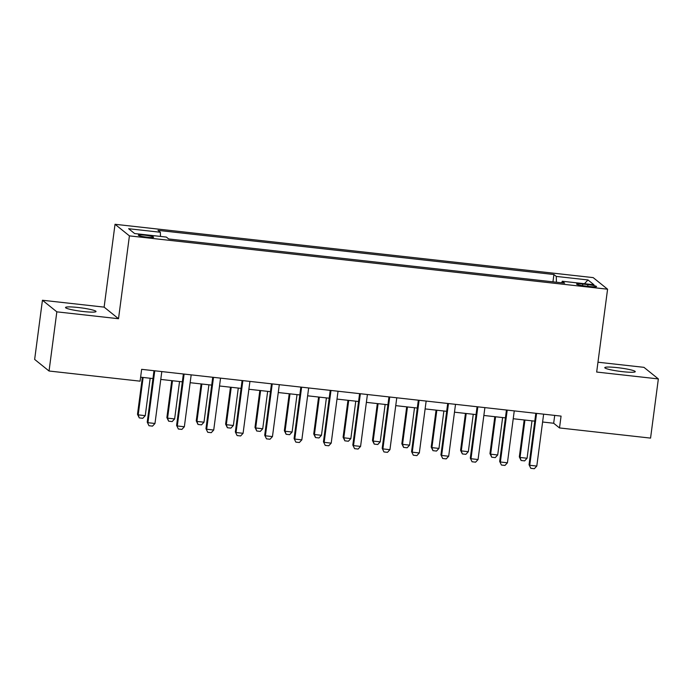 <?xml version="1.0" encoding="UTF-8"?>
<svg xmlns="http://www.w3.org/2000/svg" width="693" height="693" viewBox="0 0 693 693"><rect width="100%" height="100%" fill="white"/><g stroke="black" fill="none" stroke-linecap="round" stroke-linejoin="round"><path stroke-width="1.04" d="M83.264 311.521A15.376 1.689 7.5 0 0 96.015 311.521A15.376 1.689 7.5 0 0 78.283 307.51A15.376 1.689 7.5 0 0 65.532 307.51A15.376 1.689 7.5 0 0 83.264 311.521M622.513 371.665A15.376 1.689 7.5 0 0 635.264 371.665A15.376 1.689 7.5 0 0 617.532 367.654A15.376 1.689 7.5 0 0 604.781 367.654A15.376 1.689 7.5 0 0 622.513 371.665M147.245 237.188A7.684 0.84 7.5 0 0 153.621 237.188A7.684 0.84 7.5 0 0 144.75 235.178A7.684 0.84 7.5 0 0 138.375 235.178A7.684 0.84 7.5 0 0 147.245 237.188M42.438 300.251L56.835 311.841L118.512 318.719L104.123 307.129L42.438 300.251L34.65 359.424L49.047 371.015L140.09 381.167L141.649 369.334L561.07 416.112L559.511 427.945L650.562 438.106L658.35 378.924L643.953 367.342L597.964 362.214M104.123 307.129L115.029 224.289L593.182 277.616L607.579 289.206L129.418 235.871L115.029 224.289M587.941 284.641L582.77 284.061A7.45 0.814 7.5 0 0 576.593 284.061A7.45 0.814 7.5 0 0 585.187 286.001L590.349 286.581A7.45 0.814 7.5 0 0 596.534 286.581A7.45 0.814 7.5 0 0 587.941 284.641L587.725 286.287M556.436 282.216L556.262 276.412L553.915 274.515L157.995 230.362L160.343 232.25L160.464 236.426M556.262 276.412L587.985 279.955L593.979 284.771L562.257 281.237L561.72 282.805M160.343 232.25L128.629 228.716L134.615 233.541L166.337 237.075L168.694 238.972L564.613 283.134L562.257 281.237M56.835 311.841L49.047 371.015M118.512 318.719L129.418 235.871M607.579 289.206L596.673 372.046L658.35 378.924M542.602 422.011L553.672 423.25L559.511 427.945M140.618 377.183L152.962 378.56M160.776 379.426L182.337 381.834M190.151 382.701L211.703 385.109M219.516 385.984L241.077 388.383M248.891 389.258L270.452 391.658M278.265 392.533L299.818 394.932M307.631 395.807L329.192 398.215M337.006 399.081L358.558 401.49M366.372 402.356L387.933 404.764M395.746 405.639L417.307 408.038M425.112 408.913L446.673 411.313M454.487 412.188L476.048 414.587M483.861 415.462L505.414 417.87M513.227 418.737L534.788 421.145M554.712 415.402L553.672 423.25M553.915 274.515L552.953 281.826M584.45 283.714L587.985 279.955M543.633 414.171L536.798 466.068L534.338 468.711L530.812 468.321L529.054 464.717L535.819 413.297M536.798 466.068L529.747 465.28L536.581 413.383M530.812 468.321L529.054 464.717M524.185 419.958L519.326 456.886L520.027 457.458L527.078 458.238L531.999 420.833M527.078 458.238L524.618 460.888L521.093 460.49L519.326 456.886M524.947 420.045L520.027 457.458L521.093 460.49M514.258 410.888L507.432 462.794L504.972 465.436L501.446 465.046L499.679 461.443L506.453 410.022M507.432 462.794L500.381 462.006L507.215 410.109M501.446 465.046L499.679 461.443M484.892 407.614L478.057 459.52L475.597 462.162L472.072 461.772L470.304 458.168L477.079 406.748M478.057 459.52L471.006 458.731L477.841 406.826M472.072 461.772L470.304 458.168M455.518 404.34L448.683 456.245L446.231 458.887L442.706 458.497L440.939 454.894L447.704 403.465M448.683 456.245L441.64 455.457L448.475 403.551M442.706 458.497L440.939 454.894M494.819 416.684L489.951 453.612L490.653 454.175L497.704 454.963L502.624 417.558M497.704 454.963L495.244 457.614L491.718 457.215L489.951 453.612M495.582 416.77L490.653 454.175L491.718 457.215M465.445 413.409L460.585 450.337L461.287 450.9L468.329 451.689L473.258 414.284M468.329 451.689L465.869 454.331L462.352 453.941L460.585 450.337M466.207 413.496L461.287 450.9L462.352 453.941M436.07 410.135L431.211 447.063L431.912 447.626L438.964 448.414L443.884 411.001M438.964 448.414L436.503 451.056L432.978 450.667L431.211 447.063M436.841 410.221L431.912 447.626L432.978 450.667M426.152 401.065L419.317 452.962L416.857 455.613L413.331 455.214L411.564 451.619L418.338 400.19M419.317 452.962L412.266 452.183L419.1 400.277M413.331 455.214L411.564 451.619M406.704 406.86L401.845 443.789L402.538 444.352L409.589 445.14L414.518 407.727M409.589 445.14L407.129 447.782L403.603 447.392L401.845 443.789M407.467 406.938L402.538 444.352L403.603 447.392M396.777 397.791L389.942 449.688L387.482 452.338L383.965 451.94L382.198 448.336L388.964 396.916M389.942 449.688L382.9 448.899L389.726 397.002M383.965 451.94L382.198 448.336M367.411 394.516L360.577 446.413L358.116 449.055L354.591 448.666L352.824 445.062L359.598 393.641M360.577 446.413L353.525 445.625L360.36 393.728M354.591 448.666L352.824 445.062M338.037 391.233L331.202 443.139L328.742 445.781L325.216 445.391L323.458 441.787L330.223 390.367M331.202 443.139L324.151 442.351L330.985 390.454M325.216 445.391L323.458 441.787M308.662 387.959L301.836 439.864L299.376 442.506L295.85 442.117L294.083 438.513L300.849 387.092M301.836 439.864L294.785 439.076L301.62 387.17M295.85 442.117L294.083 438.513M279.296 384.684L272.462 436.59L270.001 439.232L266.476 438.842L264.709 435.239L271.483 383.809M272.462 436.59L265.41 435.802L272.245 383.896M266.476 438.842L264.709 435.239M377.33 403.577L372.47 440.514L373.172 441.077L380.223 441.857L385.143 404.452M380.223 441.857L377.763 444.508L374.237 444.109L372.47 440.514M378.092 403.664L373.172 441.077L374.237 444.109M347.964 400.303L343.096 437.231L343.797 437.803L350.849 438.582L355.778 401.178M350.849 438.582L348.388 441.233L344.863 440.835L343.096 437.231M348.726 400.389L343.797 437.803L344.863 440.835M318.589 397.028L313.73 433.957L314.431 434.52L321.474 435.308L326.403 397.903M321.474 435.308L319.023 437.959L315.497 437.56L313.73 433.957M319.352 397.115L314.431 434.52L315.497 437.56M289.224 393.754L284.355 430.682L285.057 431.245L292.108 432.034L297.028 394.629M292.108 432.034L289.648 434.676L286.122 434.286L284.355 430.682M289.986 393.841L285.057 431.245L286.122 434.286M259.849 390.48L254.989 427.408L255.691 427.971L262.734 428.759L267.663 391.346M262.734 428.759L260.273 431.401L256.756 431.011L254.989 427.408M260.611 390.566L255.691 427.971L256.756 431.011M249.922 381.41L243.087 433.307L240.636 435.958L237.11 435.559L235.343 431.964L242.108 380.535M243.087 433.307L236.044 432.527L242.871 380.622M237.11 435.559L235.343 431.964M230.474 387.205L225.615 424.133L226.316 424.696L233.368 425.485L238.288 388.071M233.368 425.485L230.908 428.127L227.382 427.737L225.615 424.133M231.237 387.283L226.316 424.696L227.382 427.737M220.556 378.135L213.721 430.032L211.261 432.683L207.735 432.285L205.968 428.681L212.742 377.261M213.721 430.032L206.67 429.244L213.505 377.347M207.735 432.285L205.968 428.681M201.109 383.922L196.249 420.859L196.942 421.422L203.993 422.202L208.922 384.797M203.993 422.202L201.533 424.852L198.007 424.454L196.249 420.859M201.871 384.009L196.942 421.422L198.007 424.454M191.181 374.861L184.347 426.758L181.887 429.4L178.361 429.01L176.602 425.407L183.368 373.986M184.347 426.758L177.295 425.97L184.13 374.073M178.361 429.01L176.602 425.407M171.734 380.648L166.874 417.576L167.576 418.139L174.627 418.927L179.548 381.522M174.627 418.927L172.167 421.578L168.642 421.179L166.874 417.576M172.496 380.734L167.576 418.139L168.642 421.179M161.807 371.578L154.981 423.484L152.521 426.126L148.995 425.736L147.228 422.132L154.002 370.712M154.981 423.484L147.93 422.695L154.764 370.798M148.995 425.736L147.228 422.132M142.368 377.373L137.5 414.301L138.202 414.864L145.253 415.653L150.173 378.248M145.253 415.653L142.793 418.303L139.267 417.905L137.5 414.301M143.13 377.46L138.202 414.864L139.267 417.905M582.562 285.663L582.77 284.061"/></g></svg>
